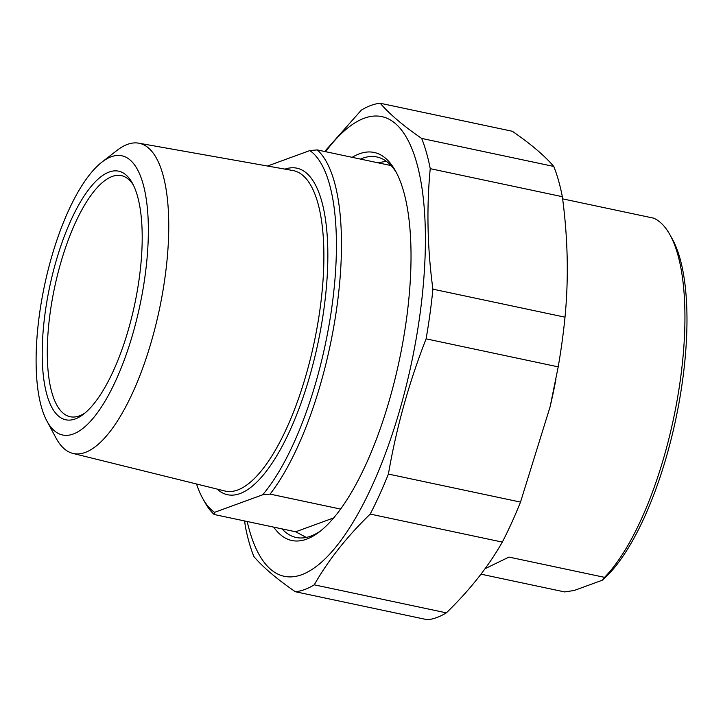 <?xml version="1.0" encoding="UTF-8"?>
<svg xmlns="http://www.w3.org/2000/svg" width="723" height="723" viewBox="0 0 723 723"><rect width="100%" height="100%" fill="white"/><g stroke="black" fill="none" stroke-linecap="round" stroke-linejoin="round"><path stroke-width="1.08" d="M295.336 591.73A249.173 85.097 -78 0 0 304.618 589.561A249.173 85.097 -78 0 0 314.252 584.826L446.362 612.842A249.173 85.097 102 0 1 436.719 617.569A249.173 85.097 102 0 1 427.438 619.747L295.336 591.73C276.864 579.024 263.045 567.293 253.881 556.556A249.173 85.097 -78 0 1 245.314 526.317L244.627 520.958M553.773 166.444A249.173 85.097 102 0 1 562.34 196.683L430.239 168.667A249.173 85.097 -78 0 0 421.672 138.427L553.773 166.444C544.609 155.707 530.799 143.976 512.327 131.27L380.226 103.253A249.173 85.097 -78 0 0 361.301 110.158L324.69 151.496M426.1 338.843A249.173 85.097 -78 0 0 432.905 289.164L565.006 317.18A249.173 85.097 102 0 1 558.201 366.859L426.1 338.843C408.884 382.928 396.312 428.007 388.405 474.071L520.506 502.087A249.173 85.097 102 0 1 502.322 542.096L370.212 514.08A249.173 85.097 -78 0 0 388.405 474.071M370.212 514.08C346.904 536.674 328.251 560.253 314.252 584.826M446.362 612.842C469.661 590.248 488.314 566.66 502.322 542.096M555.96 379.123L555.842 379.747A234.93 80.226 102 0 1 550.158 406.525L558.201 366.859M565.006 317.18C568.775 278.003 567.88 237.84 562.34 196.683M520.506 502.087L550.086 406.85M430.239 168.667C426.471 207.853 427.365 248.016 432.905 289.164M380.226 103.253C389.39 113.99 403.199 125.721 421.672 138.427M247.194 521.5A234.93 80.226 -78 0 0 301.744 574.704A234.93 80.226 -78 0 0 424.582 267.284A234.93 80.226 -78 0 0 325.612 151.694M360.461 159.078A194.487 66.417 102 0 1 362.431 158.292A194.487 66.417 102 0 1 376.9 156.972A194.487 66.417 102 0 1 396.575 172.969M320.678 530.854A194.487 66.417 102 0 1 296.204 537.487A194.487 66.417 102 0 1 282.033 528.893M273.719 527.13A198.337 67.736 -78 0 0 318.753 532.354A198.337 67.736 -78 0 0 399.268 360.533A198.337 67.736 -78 0 0 395.418 170.827A198.337 67.736 -78 0 0 359.403 153.8A198.337 67.736 -78 0 0 352.146 157.316M485.025 568.73L508.956 557.081L604.555 577.352L602.187 580.262L574.107 590.51L564.654 591.92L480.958 574.17M602.187 580.262A188.712 64.446 -78 0 0 676.583 415.391A188.712 64.446 -78 0 0 672.128 238.671L669.796 234.514A192.562 65.766 102 0 0 653.755 218.183L562.63 198.861M669.796 234.514A192.562 65.766 102 0 1 680.46 379.033A192.562 65.766 102 0 1 604.555 577.352M306.308 537.424L295.671 531.785L214.225 514.514L214.559 512.345L262.675 494.785L270.086 494.116L340.623 509.082M295.671 531.785L333.728 517.894M391.071 165.576L317.234 149.914L309.824 150.574L267.51 166.028M377.885 162.774L386.362 161.319M309.824 150.574A188.712 64.446 102 0 1 332.02 305.965A188.712 64.446 102 0 1 262.675 494.785M214.559 512.345A188.712 64.446 102 0 1 202.811 498.599A188.712 64.446 102 0 1 196.539 483.985M270.086 494.116A192.562 65.766 -78 0 0 336.99 306.2A192.562 65.766 -78 0 0 317.234 149.914M202.811 498.599L205.142 502.756A192.562 65.766 -78 0 0 214.225 514.514M46.905 421.03L56.014 438.021A158.581 54.153 -78 0 0 72.878 453.411A158.581 54.153 -78 0 0 165.061 276.999A158.581 54.153 -78 0 0 138.671 143.172A158.581 54.153 -78 0 0 117.018 150.393L101.789 162.223A142.693 48.73 102 0 1 145.025 276.141A142.693 48.73 102 0 1 100.208 408.82A142.693 48.73 102 0 1 46.905 421.03A142.693 48.73 102 0 1 44.555 285.314A142.693 48.73 102 0 1 101.789 162.223M85.016 412.987A123.244 42.088 102 0 1 70.194 416.728A123.244 42.088 102 0 1 50.158 312.824A123.244 42.088 102 0 1 121.328 175.608A123.244 42.088 102 0 1 133.357 185.043M139.25 278.247A127.094 43.407 -78 0 0 132.21 182.865A127.094 43.407 -78 0 0 49.76 286.416A127.094 43.407 -78 0 0 83.091 414.523A127.094 43.407 -78 0 0 139.25 278.247M217.144 489.082A166.886 56.99 -78 0 0 239.982 493.592A166.886 56.99 -78 0 0 323.841 309.697A166.886 56.99 -78 0 0 284.989 169.128M138.671 143.172L292.806 170.511A163.814 55.942 102 0 1 317.596 324.672A163.814 55.942 102 0 1 237.65 490.013A163.814 55.942 102 0 1 224.844 490.989L72.878 453.411"/></g></svg>
